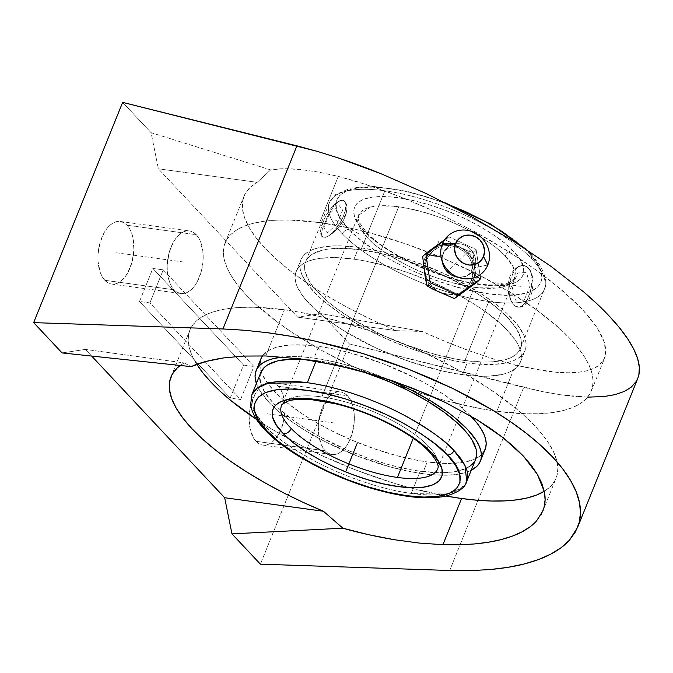 <?xml version="1.0" encoding="UTF-8"?>
<svg xmlns="http://www.w3.org/2000/svg" width="673" height="673" viewBox="0 0 673 673"><rect width="100%" height="100%" fill="white"/><g stroke="black" fill="none" stroke-linecap="round" stroke-linejoin="round"><path stroke-width="0.5" stroke-dasharray="3.37 2.52" d="M448.748 236.82L444.567 239.807L448.748 236.82L445.619 239.891L448.748 236.82L452.273 238.309L448.748 236.82M443.414 265.751A17.405 16.177 -134.4 0 1 443.305 253.216A16.85 5.763 22 0 1 443.128 254.344A16.85 5.763 22 0 1 440.941 255.875A16.85 5.763 -158 0 0 443.128 254.344A16.85 5.763 -158 0 0 443.305 253.216A17.405 16.177 -134.4 0 1 465.06 245.317A17.405 16.177 -134.4 0 1 474.566 267.753A16.85 5.763 -158 0 0 471.832 269.604A16.85 5.763 -158 0 0 476.871 276.637A16.85 5.763 22 0 1 471.832 269.604A16.85 5.763 22 0 1 474.566 267.753A17.405 16.177 45.6 0 0 465.06 245.317A17.405 16.177 45.6 0 0 443.305 253.216L442.413 243.887L443.305 253.216A17.405 16.177 45.6 0 0 442.666 263.429L443.162 254.251C444.651 248.051 454.889 243.542 464 249.052C471.832 255.126 474.457 261.94 471.866 269.486C469.089 273.903 468.055 278.126 455.646 276.687A17.405 16.177 45.6 0 0 474.566 267.753L487.816 264.985L474.566 267.753A17.405 16.177 -134.4 0 1 455.032 276.51M480.042 275.097L476.097 249.532L452.273 238.309L476.097 249.532L472.968 252.602L476.097 249.532L480.042 275.097M466.717 481.464L461.215 488.203L450.128 492.989L411.262 493.418C379.311 489.229 340.572 474.902 314.905 461.148C289.281 446.855 272.515 434.994 264.615 425.563A5.729 4.299 -43.6 0 0 265.12 430.106A5.729 4.299 136.4 0 1 264.615 425.563L253.57 410.471L251.87 394.664A115.865 39.631 22 0 0 264.615 425.563A115.865 39.631 22 0 0 411.262 493.418L420.221 471.243A115.865 39.631 -158 0 0 442.405 472.74L420.221 471.243L411.262 493.418A115.865 39.631 22 0 0 466.717 481.464M448.235 204.373L426.918 197.012L407.258 191.797L388.801 188.457L372.253 187.128L358.238 187.86L347.293 190.61L339.84 195.296L336.155 201.723L336.374 209.656L340.496 218.784L348.37 228.77C320.878 200.621 340.21 181.357 388.801 188.457C436.045 194.127 502.866 224.883 528.608 252.796A5.729 4.282 136.2 0 1 530.753 253.856A5.729 4.282 136.2 0 1 531.258 258.39A115.865 39.631 -158 0 0 384.863 190.804A115.865 39.631 -158 0 0 329.501 202.523A115.865 39.631 -158 0 0 342.406 233.918A5.729 4.282 136.2 0 1 349.094 229.527L360.644 240L375.172 250.516L392.132 260.678L410.867 270.1L430.67 278.412L450.784 285.31L470.435 290.526L488.892 293.865L505.44 295.195L519.455 294.463L530.4 291.703L537.862 287.026L541.546 280.591L541.319 272.666L537.197 263.53L529.323 253.553L522.425 246.865M437.719 468.896A84.268 28.821 -158 0 0 428.112 445.863A6.738 5.014 -44.1 0 0 428.709 451.204A6.738 5.014 135.9 0 1 428.112 445.863A84.268 28.821 22 0 1 437.803 460.408M474.272 287.287C448.689 282.954 425.378 275.164 404.347 263.909C385.738 253.544 373.54 244.938 367.761 238.091A6.738 5.039 -43.8 0 0 367.172 232.757A6.738 5.039 -43.8 0 0 364.64 231.504C370.924 238.957 384.199 248.303 404.465 259.542C427.363 271.749 452.601 280.136 480.169 284.704C534.337 291.451 528.549 264.556 513.608 251.399L513.062 250.819A6.738 5.039 -43.8 0 0 505.187 255.976L513.331 267.021L514.601 278.597L502.529 286.984L474.272 287.287L413.264 438.283L474.272 287.287A84.268 28.821 -158 0 0 514.601 278.597A84.268 28.821 -158 0 0 505.187 255.976A84.268 28.821 -158 0 0 398.685 206.779A84.268 28.821 -158 0 0 358.347 215.469A84.268 28.821 -158 0 0 367.761 238.091A84.268 28.821 -158 0 0 474.272 287.287M104.811 280.288A31.597 17.666 97.8 0 0 111.651 284.065A31.597 17.666 97.8 0 0 132.135 261.704A31.597 17.666 97.8 0 0 127.062 225.228L196.289 234.709A31.597 17.666 -82.2 0 1 201.362 271.185A31.597 17.666 -82.2 0 1 180.877 293.546A31.597 17.666 -82.2 0 1 174.038 289.769L104.811 280.288L174.038 289.769L177.016 292.183L180.314 293.453L183.788 293.521L187.321 292.376L190.77 290.088L194.001 286.723L196.895 282.416L201.235 271.673L203.128 259.492L203.053 253.443L200.865 242.583L198.838 238.183L196.289 234.709L193.311 232.294L190.013 231.024L186.539 230.957L183.006 232.092L179.556 234.389L176.326 237.754L173.432 242.061L169.091 252.804L167.198 264.985L167.274 271.034L169.461 281.894L171.489 286.294L174.038 289.769A31.597 17.666 -82.2 0 1 168.965 253.292A31.597 17.666 -82.2 0 1 189.45 230.932A31.597 17.666 -82.2 0 1 196.289 234.709L127.062 225.228A31.597 17.666 97.8 0 0 120.223 221.451A31.597 17.666 97.8 0 0 99.739 243.811A31.597 17.666 97.8 0 0 104.811 280.288L107.789 282.702L111.087 283.972L114.561 284.04L118.095 282.904L121.544 280.607L124.774 277.242L127.668 272.935L132.009 262.192L133.902 250.011L133.061 238.25L131.639 233.102L129.611 228.702L127.062 225.228L124.084 222.813L120.787 221.543L117.312 221.484L113.779 222.62L110.33 224.908L107.1 228.273L104.206 232.58L99.865 243.323L97.972 255.504L98.048 261.553L100.235 272.414L102.262 276.813L104.811 280.288M255.992 441.311A31.597 17.666 97.8 0 0 262.823 445.089A31.597 17.666 97.8 0 0 283.316 422.728A31.597 17.666 97.8 0 0 278.235 386.252L347.461 395.732A31.597 17.666 -82.2 0 1 352.543 432.209A31.597 17.666 -82.2 0 1 332.05 454.569A31.597 17.666 -82.2 0 1 325.219 450.792L255.992 441.311L325.219 450.792L328.197 453.207L331.486 454.477L334.961 454.544L338.494 453.409L341.943 451.112L345.173 447.747L348.067 443.44L352.408 432.697L354.301 420.524L354.225 414.467L352.038 403.607L350.01 399.207L347.461 395.732L344.483 393.318L341.194 392.048L337.711 391.989L334.178 393.125L330.737 395.413L327.499 398.778L324.605 403.085L320.264 413.828L318.371 426.009L319.212 437.77L322.661 447.318L325.219 450.792A31.597 17.666 -82.2 0 1 320.138 414.316A31.597 17.666 -82.2 0 1 340.622 391.955A31.597 17.666 -82.2 0 1 347.461 395.732L278.235 386.252A31.597 17.666 97.8 0 0 271.396 382.474A31.597 17.666 97.8 0 0 250.911 404.835A31.597 17.666 97.8 0 0 255.992 441.311L258.97 443.734L262.26 444.996L265.734 445.063L269.267 443.928L272.716 441.631L275.947 438.266L278.841 433.959L283.182 423.216L285.074 411.043L284.999 404.995L282.811 394.126L280.784 389.726L278.235 386.252L275.257 383.837L271.968 382.575L268.485 382.508L264.96 383.644L261.511 385.94L258.272 389.297L255.378 393.604L251.046 404.347L249.145 416.528L249.986 428.289L253.435 437.837L255.992 441.311M284.41 309.782A197.517 67.552 -158 0 0 189.87 330.157A197.517 67.552 -158 0 0 196.827 364.354L192.007 355.487L189.18 347.504L188.137 340.067L188.861 333.244L191.368 327.103L195.616 321.711L201.58 317.109L209.194 313.34L218.38 310.455L229.056 308.461L241.119 307.393L254.453 307.258L284.41 309.782L300.738 312.415L335.331 320.298L371.361 331.402L389.49 338.031L425.092 353.132L458.7 370.2L489.01 388.565L514.862 407.527L525.798 417.008L535.262 426.362L543.161 435.507L549.429 444.348L553.988 452.803L556.815 460.786L557.867 468.223L557.135 475.045L554.628 481.187L550.379 486.579L544.264 491.282A197.517 67.552 -158 0 0 556.134 478.133A197.517 67.552 -158 0 0 478.023 381.515A197.517 67.552 -158 0 0 284.41 309.782L265.751 355.967L284.41 309.782M256.531 419.422A197.517 67.552 -158 0 0 446.165 496.043L410.673 487.992L392.746 482.819L356.505 470.259L320.903 455.158L303.767 446.83L271.656 429.029L256.531 419.422M184.183 362.932L191.191 366.625L184.183 362.932L180.238 365.456A197.517 67.552 22 0 1 184.183 362.932L85.412 349.413L184.183 362.932M496.825 411.287A197.517 67.552 22 0 1 303.212 339.554A197.517 67.552 22 0 1 225.102 242.936A197.517 67.552 22 0 1 319.65 222.561L338.309 176.385L318.068 172.002L299.83 169.436C287.337 168.359 277.613 168.519 270.664 169.907L257.153 182.333A197.517 67.552 -158 0 0 243.971 196.247A197.517 67.552 -158 0 0 396.405 330.662L422.358 331.486C436.962 338.25 453.022 344.837 470.52 351.239L493.62 358.987L515.484 365.103L496.825 411.287L480.497 408.654L445.905 400.772L427.986 395.598L391.745 383.038L356.143 367.938L322.535 350.877L292.225 332.504L278.672 323.057L255.437 304.061L245.973 294.707L238.074 285.562L231.806 276.721L227.247 268.266L224.42 260.283L223.369 252.846L224.101 246.024L226.608 239.891L230.856 234.49L236.82 229.888L244.425 226.12L253.62 223.234L264.296 221.24L276.359 220.18L289.693 220.046L319.65 222.561L353.005 228.711L370.562 233.077L406.601 244.181L442.699 258.079L477.468 274.239L509.579 292.04L537.803 310.8L561.038 329.787L570.502 339.15L578.401 348.286L584.669 357.127L589.228 365.582L592.055 373.565L593.106 381.002L592.375 387.825L589.868 393.966L585.619 399.358L579.655 403.968L572.042 407.729L562.855 410.623L552.18 412.608L540.116 413.676L526.782 413.811L496.825 411.287L515.484 365.103L544.137 370.857C553.879 372.211 561.93 372.85 568.273 372.766C575.869 372.699 582.103 372.034 586.982 370.747C592.408 369.342 596.598 367.391 599.542 364.892L604.648 358.053L605.464 355.42L604.522 342.692L596.758 327.196L582.465 309.53L562.191 290.383L536.726 270.47L507.03 250.575L474.263 231.445L439.671 213.837L404.582 198.409L370.36 185.765L338.309 176.385L319.65 222.561A197.517 67.552 22 0 1 513.263 294.294A197.517 67.552 22 0 1 591.374 390.912A197.517 67.552 22 0 1 496.825 411.287M473.161 280.641L471.277 280.683L473.077 271.421L472.648 266.609L471.327 261.873L469.157 257.456L466.179 253.485L458.279 247.672L448.874 245.426L444.079 245.771L439.503 247.067L435.33 249.229L431.687 252.173L426.556 259.896L425.942 258.693A26.289 24.43 -134.4 0 1 426.514 257.397A26.289 24.43 -134.4 0 1 459.482 247.084A26.289 24.43 -134.4 0 1 473.161 280.641L474.515 275.964L474.911 271.042L474.33 266.062L472.791 261.233L470.368 256.716L467.138 252.703L463.234 249.346L458.809 246.764L454.023 245.065L449.068 244.307L444.13 244.526L439.402 245.712L435.061 247.815L431.284 250.768L428.205 254.436L425.942 258.693L424.596 263.379L424.2 268.3L424.781 273.272L426.312 278.109L428.743 282.618L431.965 286.631L435.868 289.996L440.302 292.578L445.08 294.278L450.035 295.026L454.973 294.808L459.701 293.621L464.042 291.518L467.828 288.574L470.907 284.898L473.161 280.641A26.289 24.43 -134.4 0 1 469.569 286.69A26.289 24.43 -134.4 0 1 460.492 293.327A26.289 24.43 -134.4 0 1 455.89 294.656A26.289 24.43 -134.4 0 1 430.569 285.074A26.289 24.43 -134.4 0 1 425.942 258.693L426.556 259.896L424.856 269.074L425.386 273.785L426.825 278.395L429.122 282.694L432.209 286.555L440.201 292.275L449.522 294.614L454.208 294.37L458.658 293.201L462.704 291.165L466.246 288.313L471.277 280.683L473.161 280.641M260.888 358.844A120.921 41.356 -158 0 0 261.149 371.748A120.921 41.356 -158 0 0 427.229 461.914L422.484 473.657A120.921 41.356 22 0 1 256.396 383.459L260.241 391.282L268.914 402.286L281.407 413.819L288.936 419.641L306.207 431.124L325.867 442.026L358.154 456.37L391.316 467.222L412.49 472.051L422.484 473.657L431.965 474.717L448.992 475.121L462.915 473.254L471.243 470.267A120.921 41.356 22 0 1 422.484 473.657L427.229 461.914A120.921 41.356 -158 0 0 475.962 458.54A120.921 41.356 -158 0 0 485.115 449.438M314.022 358.12A120.921 41.356 22 0 1 387.648 379.151L356.16 367.727L334.439 361.889L314.022 358.12L304.541 357.069L295.683 356.581L282.921 356.993A120.921 41.356 22 0 1 314.022 358.12L318.766 346.376L314.022 358.12M470.511 415.847A120.921 41.356 -158 0 0 318.766 346.376A120.921 41.356 -158 0 0 262.52 355.874L268.056 350.86L272.716 348.555L284.881 345.569L292.267 344.913L309.286 345.325L318.766 346.376L339.184 350.137L349.935 352.812L383.097 363.672L415.384 378.016L425.462 383.358L444.02 394.605L459.844 406.214L470.511 415.847M462.469 374.693L467.213 362.949A120.921 41.356 -158 0 0 525.1 350.473A120.921 41.356 -158 0 0 477.283 291.325A120.921 41.356 -158 0 0 358.751 247.412L354.006 259.155A120.921 41.356 22 0 1 429.988 281.179A120.921 41.356 22 0 1 520.347 362.225A120.921 41.356 22 0 1 462.469 374.693A120.921 41.356 22 0 1 343.937 330.779A120.921 41.356 22 0 1 296.12 271.631A120.921 41.356 22 0 1 354.006 259.155L358.751 247.412L340.412 245.864L332.252 245.948L318.321 247.824L312.701 249.59L308.041 251.895L304.389 254.714L301.79 258.02L300.259 261.772L299.805 265.953L300.452 270.504L302.177 275.392L308.806 285.983L319.439 297.306L326.136 303.111L341.96 314.72L350.936 320.415L370.596 331.309L391.888 341.203L413.988 349.716L436.045 356.513L457.219 361.334L467.213 362.949L476.694 364L493.721 364.413L507.644 362.537L513.263 360.77L517.924 358.465L521.575 355.647L524.183 352.341L525.714 348.58L526.16 344.408L525.512 339.857L523.787 334.969L517.158 324.378L506.525 313.054L499.829 307.25L484.005 295.64L475.029 289.945L444.878 273.953L411.977 260.644L379.168 251.172L358.751 247.412A120.921 41.356 -158 0 0 300.873 259.879A120.921 41.356 -158 0 0 348.69 319.036A120.921 41.356 -158 0 0 467.213 362.949L462.469 374.693L480.808 376.241L488.977 376.157L502.899 374.289L508.519 372.514L513.179 370.209L516.83 367.391L519.43 364.093L520.969 360.333L521.415 356.152L520.767 351.6L519.043 346.713L516.25 341.539L507.577 330.527L501.78 324.798L487.555 313.172L479.26 307.384L470.284 301.689L450.624 290.795L429.332 280.902L407.232 272.388L385.175 265.591L364 260.771L354.006 259.155L335.667 257.616L320.112 258.348L313.576 259.568L307.956 261.334L303.296 263.639L299.645 266.458L297.045 269.764L295.506 273.524L295.06 277.697L295.708 282.248L297.432 287.135L304.061 297.727L314.695 309.05L321.391 314.855L337.215 326.464L346.191 332.159L376.342 348.151L409.243 361.46L442.052 370.932L462.469 374.693M474.221 281.137L477.359 281.937L474.221 281.137A27.467 25.532 45.6 0 0 475.819 275.106L477.359 281.937L475.819 275.106A27.467 25.532 -134.4 0 1 474.221 281.137A27.467 25.532 -134.4 0 1 471.218 286.496A27.467 25.532 45.6 0 0 472.505 284.57A27.467 25.532 45.6 0 0 474.221 281.137M316.285 360.543L316.007 361.224L316.285 360.543A115.865 39.631 -158 0 0 303.018 359.231L325.867 362.082L346.158 366.709L361.51 371.277A115.865 39.631 -158 0 0 316.285 360.543M468.812 466.953L458.952 470.856L452.685 472.017L442.455 472.74A115.865 39.631 -158 0 0 475.676 459.297M348.37 228.77L349.094 229.527A5.729 4.282 -43.8 0 0 342.406 233.918A115.865 39.631 -158 0 0 488.8 301.504A115.865 39.631 -158 0 0 544.255 289.558A115.865 39.631 -158 0 0 531.258 258.39A115.865 39.631 -158 0 0 384.863 190.804L361.014 249.826A115.865 39.631 22 0 1 474.591 291.905A115.865 39.631 22 0 1 520.406 348.58A115.865 39.631 22 0 1 464.95 360.535L488.8 301.504A115.865 39.631 -158 0 0 544.163 289.777A115.865 39.631 -158 0 0 531.258 258.39A5.729 4.282 -43.8 0 0 530.753 253.856A5.729 4.282 -43.8 0 0 528.608 252.796M524.04 265.507L518.816 266.146L513.81 269.831L510.016 276.056L508.123 283.888L507.972 288.027L509.133 295.927L511.85 302.362L515.552 306.308L511.85 302.362L510.336 299.409L508.325 292.09L508.123 283.888L510.016 276.056L513.81 269.831L518.816 266.146L524.04 265.507L526.412 266.373L530.114 270.327L531.283 273.23L532.175 280.389L530.231 292.435L525.571 302.497L521.693 306.341L519.64 307.14L515.552 306.308L518.185 307.225A21.065 11.777 -82.2 0 1 513.625 304.709L515.611 306.316L520.128 307.208L524.78 304.919L528.86 299.805L531.754 292.637L533.016 284.519L532.461 276.679L531.51 273.246L528.456 267.997L524.275 265.541L519.606 266.256L517.301 267.787L513.221 272.901L510.327 280.061L509.066 288.179L509.116 292.217L510.571 299.46L513.625 304.709A21.065 11.777 -82.2 0 1 510.243 280.389A21.065 11.777 -82.2 0 1 523.897 265.482A21.065 11.777 -82.2 0 1 528.456 267.997L526.412 266.373L523.897 265.482M343.524 215.882A21.065 7.891 120.5 0 1 325.841 237.216L330.569 234.801L336.046 230.183L343.365 220.391L345.064 216.79L343.524 215.882L345.577 209.084L345.762 203.776L344.038 200.764L342.532 200.276L338.527 201.446L336.18 203.044L331.242 207.991L324.638 218.203L320.937 228.643L320.76 233.952L321.391 235.777L322.485 236.963L325.841 237.216L330.334 234.684L332.799 232.471L339.907 223.133L343.524 215.882L345.064 216.79L346.259 213.215L346.974 206.813L345.611 202.237L343.937 200.705A21.065 7.891 120.5 0 1 343.524 215.882M439.814 463.722L514.601 278.597C515.207 279.043 513.507 280.372 509.511 282.584C506.441 283.855 502.108 284.62 496.506 284.898C489.582 285.184 481.447 284.511 472.118 282.87C435.044 276.796 385.696 252.964 367.13 232.715C354.621 218.717 358.659 215.705 358.347 215.469L370.419 207.082L398.685 206.779C424.268 211.112 447.57 218.902 468.601 230.158C487.21 240.522 499.408 249.128 505.187 255.976A6.738 5.039 136.2 0 1 513.062 250.819C506.769 243.365 493.494 234.019 473.237 222.771C450.33 210.573 425.1 202.186 397.533 197.618C343.356 190.863 349.144 217.758 364.085 230.923L364.64 231.504A6.738 5.039 136.2 0 1 367.172 232.757A6.738 5.039 136.2 0 1 367.761 238.091L359.618 227.045L358.347 215.469L281.524 405.617A84.268 28.821 22 0 1 287.295 399.602A84.268 28.821 22 0 1 321.854 396.927L398.685 206.779L321.854 396.927A84.268 28.821 22 0 1 428.112 445.863A84.268 28.821 -158 0 0 321.854 396.927A84.268 28.821 -158 0 0 281.583 405.466M437.829 460.475A84.268 28.821 22 0 1 437.778 468.745L439.789 463.764M364.64 231.504L357.582 222.67L354.175 215.124L353.99 208.571L357.043 203.254L363.21 199.385L372.262 197.113L383.846 196.516L397.533 197.618L412.793 200.377L429.038 204.693L445.669 210.397L462.031 217.278L477.51 225.068L491.517 233.464L503.522 242.162L513.608 251.399L520.12 259.652L523.527 267.198L523.712 273.751L520.658 279.059L514.492 282.929L505.44 285.209L493.847 285.806L480.169 284.704L464.908 281.945L448.655 277.629L432.032 271.917L415.662 265.044L400.183 257.254L386.176 248.859L374.171 240.16L364.64 231.504M344.273 200.899L342.607 200.318L344.273 200.899L346.528 204.23L346.898 209.858L345.064 216.79L343.365 220.391L338.738 227.213L333.27 232.74L328.054 236.316L325.841 237.216L322.695 237.089L325.841 237.216A21.065 7.891 120.5 0 1 322.577 237.022A21.065 7.891 120.5 0 1 324.571 218.346A21.065 7.891 120.5 0 1 340.673 200.512L338.586 201.479L334.195 205.534L327.936 215.352L322.258 229.409L321.526 234.397L322.577 237.022M322.695 237.089L321.526 234.397L322.258 229.409L327.936 215.352L334.195 205.534L338.586 201.479L342.607 200.318L340.673 200.512A21.065 7.891 120.5 0 1 343.937 200.705M517.579 307.132L519.64 307.14L523.678 304.776L527.329 299.603L530.231 292.435L531.922 284.376L531.973 276.637L530.114 270.327L528.456 267.997A21.065 11.777 -82.2 0 1 531.838 292.318A21.065 11.777 -82.2 0 1 518.185 307.225M529.323 253.553C556.823 281.693 537.491 300.966 488.892 293.865C441.648 288.187 374.827 257.439 349.094 229.527M464.95 360.535A115.865 39.631 22 0 1 351.373 318.455A115.865 39.631 22 0 1 305.559 261.78A115.865 39.631 22 0 1 361.014 249.826L384.863 190.804A115.865 39.631 -158 0 0 329.408 202.75A115.865 39.631 -158 0 0 342.406 233.918A115.865 39.631 -158 0 0 488.8 301.504L464.95 360.535L455.369 358.987L435.078 354.368L403.312 343.962L382.424 335.104L353.535 319.776L336.98 308.772L329.762 303.195L323.351 297.634L313.164 286.782L309.487 281.6L305.155 271.951L304.541 267.593L304.97 263.589L306.434 259.988L308.932 256.825L312.423 254.125L322.283 250.221L328.55 249.052L343.449 248.345L361.014 249.826L380.582 253.435L390.887 255.992L412.019 262.504L443.541 275.257L472.429 290.585L481.035 296.036L496.203 307.166L508.165 318.211L516.477 328.761L520.809 338.401L521.424 342.767L520.995 346.772L519.531 350.372L517.032 353.535L513.541 356.236L509.074 358.448L497.423 361.308L490.339 361.931L482.524 362.015L464.95 360.535M260.83 372.489A115.865 39.631 -158 0 0 306.644 429.164A115.865 39.631 -158 0 0 420.221 471.243L410.639 469.704L390.348 465.077L369.216 458.565L348.042 450.414L317.976 435.801L300.2 425.033L292.25 419.489L278.622 408.343L273.07 402.858L264.758 392.309L260.426 382.668M427.893 252.838A27.467 25.532 45.6 0 0 423.292 264.228L424.882 258.205L427.893 252.838L445.619 239.891L451.945 243.483A27.467 25.532 45.6 0 0 439.477 244.45L445.619 239.891L465.733 249.893L472.968 252.602L473.599 260.316A27.467 25.532 45.6 0 0 465.733 249.893L472.968 252.602L475.819 275.106L473.599 260.316L470.267 254.672L465.733 249.893L451.945 243.483L445.593 243.205L439.477 244.45L427.893 252.838M447.166 295.851A27.467 25.532 45.6 0 0 459.634 294.883L453.518 296.128L447.166 295.851M425.504 279.026A27.467 25.532 45.6 0 0 433.37 289.44L428.844 284.662L425.504 279.026M259.812 378.302L260.804 372.531M475.66 459.339L474.802 461.081M260.863 358.894L260.274 360.736M259.82 364.917L260.468 369.469L262.192 374.356L268.821 384.948L279.455 396.271L286.151 402.075L301.975 413.685L310.951 419.38L330.611 430.274L351.903 440.167L374.003 448.681L396.061 455.478L417.235 460.298L427.229 461.914L445.568 463.453L461.123 462.721L473.279 459.735L477.939 457.43L481.59 454.612M587.647 397.146L560.348 394.74L542.657 391.661L349.396 343.911L260.409 564.167L349.396 343.911L320.954 313.618L297.634 317.134L158.382 168.805L151.08 132.682L122.637 102.38L151.08 132.682L270.664 169.907L283.93 168.738L299.83 169.436L318.068 172.002L338.309 176.385L353.981 180.642L387.286 191.704L422.106 205.812L439.671 213.837L474.263 231.445L490.954 240.867L522.341 260.468L536.726 270.47L550.051 280.473L573.034 300.099L582.465 309.53L590.398 318.598L596.758 327.196L601.485 335.255L604.522 342.692L605.86 349.43L605.464 355.42L603.353 360.593L599.542 364.892L594.066 368.291L586.982 370.747L578.359 372.245L568.273 372.766L556.832 372.304L530.307 368.451L515.484 365.103L493.62 358.987L470.52 351.239L446.62 342.019L422.358 331.486L320.954 313.618L422.358 331.486L396.405 330.662L297.634 317.134L396.405 330.662L376.039 321.719L356.328 312.129L337.51 302L319.843 291.468L303.548 280.666L288.826 269.73L275.863 258.794L264.834 248.009L255.883 237.51L249.111 227.424L244.61 217.892L242.44 209.017L242.625 200.933L245.165 193.731L250.028 187.498L257.153 182.333L158.382 168.805L257.153 182.333L270.664 169.907L151.08 132.682L158.382 168.805L297.634 317.134L320.954 313.618L349.396 343.911L523.687 387.37L449.699 570.494L523.687 387.37L542.657 391.661L560.348 394.74C572.832 396.473 583.129 397.289 591.247 397.179C600.964 397.104 608.947 396.246 615.198 394.605C622.138 392.805 627.497 390.306 631.266 387.11L637.802 378.352M425.252 264.371L426.556 259.896L428.743 255.757L431.687 252.173L435.33 249.229L439.503 247.067L444.079 245.771L448.874 245.426L453.661 246.066L458.279 247.672L462.511 250.179L466.179 253.485L469.157 257.456L471.327 261.873L472.648 266.609L473.077 271.421L472.606 276.182L471.277 280.683L469.123 284.797L466.246 288.313L462.704 291.165L458.658 293.201L454.208 294.37L449.522 294.614L444.803 293.908L440.201 292.275L435.953 289.785L432.209 286.555L429.122 282.694L426.825 278.395L425.386 273.785L424.856 269.074L425.252 264.371M163.228 269.865L253.931 366.482L240.589 399.518L149.886 302.9L163.228 269.865L253.931 366.482L240.589 399.518L149.886 302.9L139.496 301.479L230.2 398.096L240.589 399.518L230.2 398.096L243.55 365.06L253.931 366.482L243.55 365.06L152.847 268.443L163.228 269.865L152.847 268.443L139.496 301.479L149.886 302.9L163.228 269.865M91.663 356.067L85.412 349.413L62.101 352.93L85.412 349.413L91.663 356.067M636.145 381.599L637.768 378.428M530.004 526.858L536.457 521.045L541.142 514.559M243.55 365.06L152.847 268.443L139.496 301.479L230.2 398.096L243.55 365.06M438.846 241.161L435.111 250.406M469.561 250.078L448.487 270.714M267.114 413.786L336.34 423.267M115.941 252.762L185.159 262.234M495.084 282.795L521.045 286.353M358.516 233.716L333.261 218.86M524.402 299.771L529.962 286.008L526.606 272.582L517.688 272.935L512.128 286.698L515.476 300.116L524.402 299.771M337.148 223.806L342.708 210.043L338.822 205.097L329.375 213.913L323.814 227.684L327.701 232.631L337.148 223.806M520.406 348.58L544.255 289.558C547.502 283.939 545.769 275.417 539.065 263.984L530.719 253.814L525.983 249.17M445.282 202.876L406.98 191.3L374.196 186.522L350.936 187.96L335.524 194.665L329.408 202.75L305.559 261.78M111.651 284.065L180.877 293.546M262.823 445.089L332.05 454.569M189.87 330.157L171.001 376.846M225.102 242.936L243.971 196.247M520.347 362.225L525.1 350.473M296.12 271.631L300.873 259.879M591.374 390.912L604.648 358.053M542.85 511L556.134 478.133M271.396 382.474L340.622 391.955M120.223 221.451L189.45 230.932"/><path stroke-width="1.01" d="M444.567 239.807L425.79 253.443A16.85 5.763 -158 0 0 440.941 255.875A16.85 5.763 22 0 1 425.79 253.443L430.182 282.778L444.188 288.81L457.531 295.489L480.488 278.866L480.009 274.803L480.488 278.866A16.85 5.763 22 0 1 476.871 276.637A16.85 5.763 -158 0 0 480.488 278.866L477.359 281.937L454.401 298.56L457.531 295.489L480.488 278.866L477.359 281.937L454.401 298.56L433.37 289.44L427.052 285.848L425.504 279.026L422.661 256.514L425.79 253.443L430.182 282.778L427.052 285.848L430.182 282.778L444.188 288.81L457.531 295.489L454.401 298.56L433.37 289.44L427.052 285.848L425.504 279.026L422.661 256.514L425.79 253.443L444.609 239.781M260.804 372.531L264.203 367.534L267.694 364.833L277.554 360.93L290.896 359.138L303.018 359.231A115.865 39.631 -158 0 0 260.83 372.489L251.87 394.664A115.865 39.631 22 0 1 307.325 382.71L316.007 361.224L307.325 382.71C339.276 386.899 378.016 401.217 403.682 414.972C429.315 429.273 446.073 441.135 453.972 450.557A5.729 4.299 136.4 0 1 447.267 454.931C439.763 445.972 423.83 434.699 399.468 421.113C375.071 408.031 338.241 394.42 307.881 390.441C241.851 381.97 248.556 414.644 266.802 430.661L278.782 441.665L293.277 452.197L310.211 462.385L328.954 471.832L348.765 480.185L368.913 487.117L388.615 492.367L407.115 495.732L423.712 497.086L437.77 496.371L448.765 493.629L456.252 488.951L459.97 482.524L459.76 474.583L455.638 465.438L447.755 455.444L435.776 444.449L421.281 433.917L404.338 423.729L385.604 414.274L365.784 405.928L345.644 398.996L325.942 393.747L307.443 390.382L290.845 389.028L276.78 389.734L265.793 392.485L258.297 397.163L254.587 403.59L254.798 411.523L258.92 420.667L267.282 431.174A5.729 4.299 136.4 0 1 265.12 430.106A5.729 4.299 -43.6 0 0 267.282 431.174C274.794 440.134 290.728 451.415 315.082 465.001C339.478 478.074 376.308 491.685 406.677 495.673C472.698 504.144 466.002 471.47 447.755 455.444L447.267 454.931A5.729 4.299 -43.6 0 0 453.972 450.557L465.026 465.657L466.717 481.464C465.161 487.757 457.985 492.686 445.215 496.253C427.649 499.635 404.852 497.482 376.83 489.809C333.514 478.023 286.74 453.215 265.154 430.14C259.744 424.453 252.459 415.914 250.642 404.65L251.87 394.664L257.372 387.917L268.46 383.139L307.325 382.71A115.865 39.631 22 0 1 453.972 450.557A115.865 39.631 22 0 1 466.717 481.464L475.676 459.297A115.865 39.631 -158 0 0 361.51 371.277L388.464 381.372L408.864 390.853L427.7 401.293L444.256 412.297L457.884 423.435L468.072 434.287L471.748 439.477L476.08 449.118L476.694 453.476L475.66 459.339M281.583 405.466A84.268 28.821 -158 0 0 291.182 428.499A84.268 28.821 22 0 1 281.524 405.617C280.919 405.171 282.618 403.842 286.639 401.621C291.905 399.451 300.208 398.795 311.54 399.661L335.39 403.741C370.545 411.926 411.826 433.168 428.751 451.247C441.673 465.632 437.408 468.467 437.778 468.745A84.268 28.821 22 0 1 397.44 477.435L413.264 438.283L397.44 477.435A84.268 28.821 22 0 1 291.182 428.499A6.738 5.014 135.9 0 1 283.333 433.681L282.517 432.815C259.955 409.638 275.644 393.671 315.721 399.476C354.629 404.094 409.773 429.382 431.216 452.433A6.738 5.014 135.9 0 1 428.709 451.204A6.738 5.014 -44.1 0 0 431.216 452.433L432.041 453.291C454.603 476.476 438.914 492.443 398.828 486.629C359.929 482.011 304.785 456.731 283.333 433.681A6.738 5.014 -44.1 0 0 291.182 428.499A84.268 28.821 -158 0 0 397.44 477.435A84.268 28.821 -158 0 0 437.719 468.896M394.37 539.721C375.576 536.507 358.415 532.663 342.885 528.196L323.435 511.261A197.517 67.552 22 0 1 171.001 376.846A197.517 67.552 22 0 1 180.238 365.456L177.058 368.106L172.195 374.331L169.655 381.541L169.47 389.625L171.64 398.492L176.141 408.031L182.913 418.118L191.872 428.617L202.893 439.402L215.856 450.33L230.578 461.266L246.873 472.076L264.539 482.608L283.358 492.737L303.069 502.327L323.435 511.261L224.664 497.734L91.663 356.067L224.664 497.734L323.435 511.261L342.885 528.196L368.762 534.732L394.37 539.721L419.245 543.061L394.37 539.721M442.927 544.693L419.245 543.061L442.927 544.693L461.585 498.508L442.927 544.693L459.062 544.785L442.927 544.693M196.827 364.354A197.517 67.552 -158 0 0 256.531 419.422M446.165 496.043A197.517 67.552 -158 0 0 461.585 498.508L446.165 496.043M541.142 514.559L544.045 507.45L545.105 499.795L544.339 491.66L541.74 483.13L537.332 474.28L531.165 465.203L523.3 455.983L513.802 446.704L502.773 437.458L490.306 428.348L476.534 419.439L445.61 402.605L428.743 394.832L393.049 380.968L355.857 369.771L318.615 361.67L300.41 358.886L265.751 355.967L243.702 356.067L223.68 357.91L206.073 361.451L191.191 366.625L62.101 352.93L191.191 366.625C199.065 362.932 209.9 360.03 223.68 357.91L243.702 356.067L265.751 355.967L300.41 358.886L337.148 365.313L374.55 375.012L411.169 387.598L445.61 402.605L476.534 419.439L502.773 437.458L523.3 455.983L537.332 474.28L544.339 491.66C545.466 497.145 545.366 502.411 544.045 507.45L542.85 511L536.457 521.045C532.915 525.024 528.053 528.65 521.869 531.922C516.3 534.9 509.293 537.483 500.838 539.67C493.772 541.538 484.888 542.976 474.187 543.977L459.062 544.785L474.187 543.977L488.161 542.27L500.838 539.67L512.111 536.213L521.869 531.922L530.004 526.858M387.648 379.151A120.921 41.356 22 0 1 480.362 461.19A120.921 41.356 22 0 1 471.243 470.267L476.846 466.355L479.445 463.058L480.985 459.297L481.431 455.116L480.783 450.565L479.058 445.677L476.265 440.504L467.592 429.492L455.099 417.967L447.57 412.137L430.299 400.654L410.639 389.76L387.648 379.151M480.362 461.19L485.115 449.438A120.921 41.356 -158 0 0 470.511 415.847L477.174 423.342L481.01 428.76L483.803 433.934L485.527 438.821L486.175 443.372L485.729 447.553L484.198 451.305L481.59 454.612M442.413 243.887A25.28 23.496 -134.4 0 1 474.011 232.412A25.28 23.496 -134.4 0 1 487.816 264.985A25.28 23.496 45.6 0 0 474.011 232.412A25.28 23.496 45.6 0 0 442.413 243.887L455.596 243.592A15.546 14.453 -134.4 0 1 475.029 236.534A15.546 14.453 -134.4 0 1 483.525 256.573L487.816 264.985L483.525 256.573L480.362 261.259L475.559 264.253L469.847 265.078L464.084 263.631L459.154 260.115L455.814 255.075L454.561 249.271L455.596 243.592L458.75 238.898L463.554 235.912L469.266 235.079L475.029 236.534L479.958 240.051L483.298 245.09L484.552 250.894L483.525 256.573A15.546 14.453 -134.4 0 1 464.084 263.631A15.546 14.453 -134.4 0 1 455.596 243.592L442.413 243.887A25.28 23.496 45.6 0 0 456.21 276.46A25.28 23.496 45.6 0 0 487.816 264.985A25.28 23.496 -134.4 0 1 460.332 277.966A25.28 23.496 -134.4 0 1 441.48 258.718A25.28 23.496 -134.4 0 1 442.413 243.887M522.425 246.865L502.521 231.798L485.561 221.644L466.826 212.222L448.235 204.373M432.041 453.291L438.535 461.527L441.951 469.064L442.144 475.609L439.124 480.917L432.991 484.796L423.99 487.084L412.456 487.706L398.828 486.629L383.627 483.904L367.424 479.622L350.835 473.96L334.489 467.121L319.01 459.365L304.978 450.994L292.94 442.321L283.333 433.681L276.023 424.579L272.607 417.05L272.405 410.505L275.434 405.188L281.558 401.318L290.559 399.022L302.093 398.408L315.721 399.476L330.931 402.21L347.133 406.484L363.723 412.154L380.068 418.993L395.547 426.741L409.571 435.111L421.618 443.785L432.041 453.291M441.48 258.718L442.666 263.429A17.405 16.177 45.6 0 0 455.646 276.687L460.332 277.966M455.032 276.51A17.405 16.177 -134.4 0 1 443.414 265.751M282.921 356.993L273.591 358.532L267.972 360.299L263.311 362.604L259.66 365.422L257.061 368.728L255.521 372.489L255.075 376.661L256.396 383.459A120.921 41.356 22 0 1 256.135 370.596A120.921 41.356 22 0 1 282.921 356.993M260.426 382.668L259.812 378.302M474.802 461.081L472.303 464.252L468.812 466.953M260.863 358.894L262.52 355.874A120.921 41.356 -158 0 0 260.888 358.844L256.135 370.596M256.985 419.725L231.133 400.763L220.197 391.282L210.733 381.928L202.834 372.783L196.566 363.942M544.415 491.181L536.81 494.949L527.615 497.835L516.94 499.829L504.876 500.889L491.542 501.023L477.064 500.232L461.585 498.508A197.517 67.552 -158 0 0 544.264 491.282M260.274 360.736L259.82 364.917M296.919 145.839L222.94 328.954L244.678 330.25L267.299 332.689C284.376 335.003 300.049 337.745 314.325 340.917L362.183 353.325L409.058 369.443L453.131 388.641L492.712 410.194C505.137 417.773 516.326 425.462 526.286 433.261C536.389 441.151 545.147 449.051 552.567 456.959C559.986 464.866 565.976 472.673 570.527 480.379C575.028 487.992 578.014 495.404 579.495 502.622C580.934 509.646 580.807 516.384 579.108 522.837L577.594 527.38L569.4 540.234C564.866 545.323 558.649 549.959 550.733 554.157C543.607 557.967 534.64 561.265 523.821 564.067C514.778 566.464 503.404 568.298 489.708 569.585L470.351 570.62L449.699 570.494L260.409 564.167L231.966 533.866L342.885 528.196L231.966 533.866L224.664 497.734L231.966 533.866L260.409 564.167L449.699 570.494L470.351 570.62L489.708 569.585L507.593 567.398L523.821 564.067L538.249 559.642L550.733 554.157L561.147 547.671L569.4 540.234L575.407 531.931L579.108 522.837L580.479 513.036L579.495 502.622L576.164 491.702L570.527 480.379L562.636 468.761L552.567 456.959L540.411 445.089L526.286 433.261L510.336 421.592L492.712 410.194L473.582 399.173L453.131 388.641L431.553 378.706L409.058 369.443L385.856 360.955L362.183 353.325L338.258 346.629L314.325 340.917L290.593 336.256L267.299 332.689L244.678 330.25L222.94 328.954L296.919 145.839L122.637 102.38L33.65 322.628L222.94 328.954L33.65 322.628L122.637 102.38L316.983 151.282L296.919 145.839M337.947 157.844L316.983 151.282L337.947 157.844C353.796 163.169 368.4 168.57 381.751 174.029L337.947 157.844M426.648 193.774L381.751 174.029L426.648 193.774L470.923 216.311L426.648 193.774M512.868 240.791L470.923 216.311L512.868 240.791L550.867 266.256L512.868 240.791M583.466 291.737L550.867 266.256L583.466 291.737C593.342 300.175 601.99 308.343 609.41 316.251L597.338 304.179L583.466 291.737M627.707 338.856C622.929 331.688 616.838 324.159 609.41 316.251L619.564 327.852L627.707 338.856C632.418 345.93 635.733 352.543 637.642 358.692L633.756 349.169L627.707 338.856M637.768 378.428L638.845 374.979C639.914 370.1 639.51 364.673 637.642 358.692L639.35 367.323L638.845 374.979L637.802 378.352L577.594 527.38M587.647 397.146L604.161 396.515L615.198 394.605L624.266 391.459L631.266 387.11L636.145 381.599M62.101 352.93L33.65 322.628L62.101 352.93M346.124 470.663L357.279 443.053M525.983 249.17L490.81 224.134L445.282 202.876"/></g></svg>
